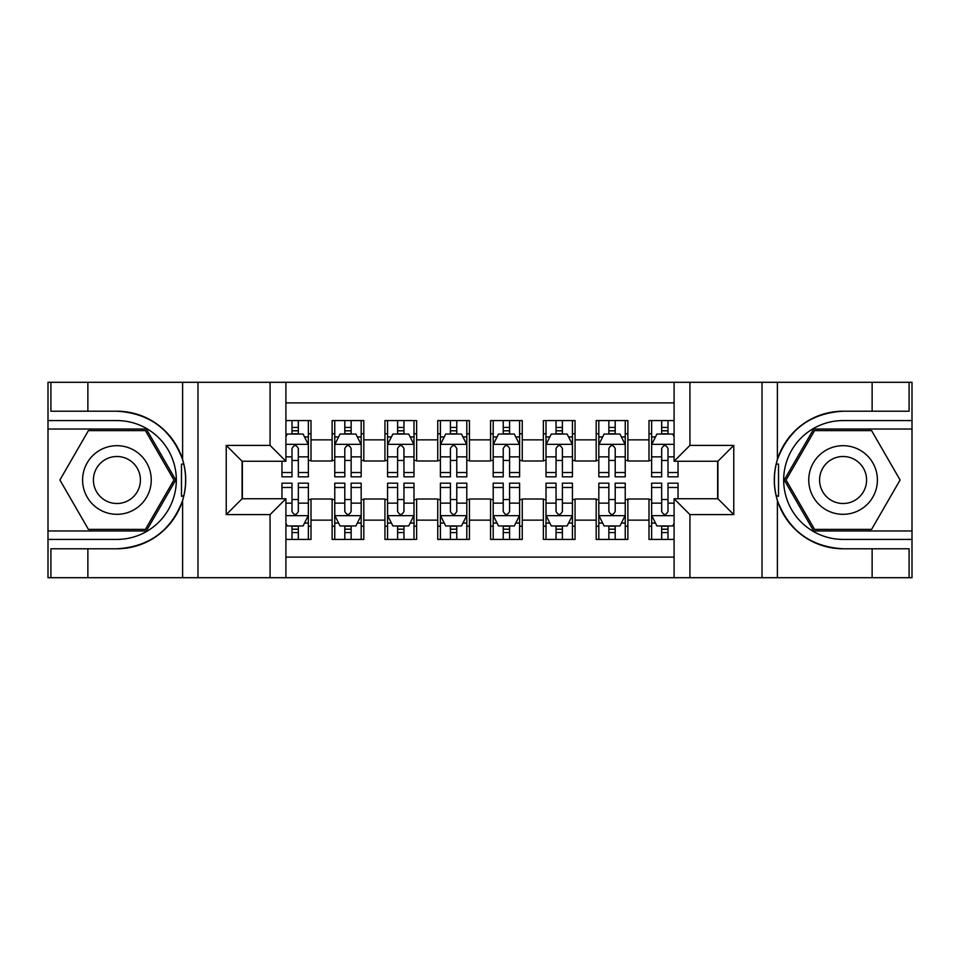 <?xml version="1.0" encoding="UTF-8"?>
<svg xmlns="http://www.w3.org/2000/svg" width="960" height="960" viewBox="0 0 960 960"><rect width="100%" height="100%" fill="white"/><g stroke="black" fill="none" stroke-linecap="round" stroke-linejoin="round"><path stroke-width="1.44" d="M285.912 577.704L674.088 577.704L674.088 498.744L717.912 498.744L717.912 461.256L674.088 461.256L674.088 382.296L285.912 382.296L285.912 461.256L242.088 461.256L242.088 498.744L285.912 498.744L285.912 577.704L87.876 577.704L87.876 548.784L116.916 548.784A68.784 68.784 0 0 0 182.604 500.436C186.636 486.828 186.636 473.208 182.604 459.564A68.784 68.784 0 0 0 116.916 411.216L87.876 411.216L87.876 382.296L48 382.296L48 530.964L146.34 530.964L175.764 480L146.34 429.036L48 429.036M674.088 420.588L648.996 420.588L648.996 439.86L627.876 439.86L627.876 460.992L648.996 460.992L648.996 439.86M627.876 439.86L627.876 420.588L596.184 420.588L596.184 439.86L575.064 439.86L575.064 460.992L596.184 460.992L596.184 439.86M575.064 439.86L575.064 420.588L543.372 420.588L543.372 439.86L522.252 439.86L522.252 460.992L543.372 460.992L543.372 439.86M522.252 439.86L522.252 420.588L490.56 420.588L490.56 439.86L469.44 439.86L469.44 460.992L490.56 460.992L490.56 439.86M469.44 439.86L469.44 420.588L437.748 420.588L437.748 439.86L416.628 439.86L416.628 460.992L437.748 460.992L437.748 439.86M416.628 439.86L416.628 420.588L384.936 420.588L384.936 439.86L363.816 439.86L363.816 460.992L384.936 460.992L384.936 439.86M363.816 439.86L363.816 420.588L332.124 420.588L332.124 460.992L311.004 460.992L311.004 420.588L285.912 420.588M285.912 539.412L311.004 539.412L311.004 499.008L332.124 499.008L332.124 539.412L363.816 539.412L363.816 499.008L384.936 499.008L384.936 520.14L363.816 520.14M384.936 520.14L384.936 539.412L416.628 539.412L416.628 499.008L437.748 499.008L437.748 520.14L416.628 520.14M437.748 520.14L437.748 539.412L469.44 539.412L469.44 499.008L490.56 499.008L490.56 520.14L469.44 520.14M490.56 520.14L490.56 539.412L522.252 539.412L522.252 499.008L543.372 499.008L543.372 520.14L522.252 520.14M543.372 520.14L543.372 539.412L575.064 539.412L575.064 499.008L596.184 499.008L596.184 520.14L575.064 520.14M596.184 520.14L596.184 539.412L627.876 539.412L627.876 499.008L648.996 499.008L648.996 520.14L627.876 520.14M674.088 402.9L285.912 402.9M285.912 557.1L674.088 557.1M648.996 520.14L648.996 539.412L674.088 539.412M242.352 461.256L242.352 498.744M717.648 498.744L717.648 461.256M291.996 433.788L298.332 433.788M308.364 433.788L311.004 433.788M291.996 460.464L298.332 460.464M308.364 460.464L311.004 460.464M291.996 499.536L298.332 499.536M308.364 499.536L311.004 499.536M291.996 526.212L298.332 526.212M308.364 526.212L311.004 526.212M332.124 460.464L334.764 460.464M344.796 460.464L351.144 460.464M361.176 460.464L363.816 460.464M332.124 433.788L334.764 433.788M344.796 433.788L351.144 433.788M361.176 433.788L363.816 433.788M332.124 499.536L334.764 499.536M344.796 499.536L351.144 499.536M361.176 499.536L363.816 499.536M332.124 526.212L334.764 526.212M344.796 526.212L351.144 526.212M361.176 526.212L363.816 526.212M384.936 499.536L387.576 499.536M397.608 499.536L403.956 499.536M413.988 499.536L416.628 499.536M384.936 526.212L387.576 526.212M397.608 526.212L403.956 526.212M413.988 526.212L416.628 526.212M384.936 433.788L387.576 433.788M397.608 433.788L403.956 433.788M413.988 433.788L416.628 433.788M384.936 460.464L387.576 460.464M397.608 460.464L403.956 460.464M413.988 460.464L416.628 460.464M437.748 499.536L440.388 499.536M450.42 499.536L456.768 499.536M466.8 499.536L469.44 499.536M437.748 526.212L440.388 526.212M450.42 526.212L456.768 526.212M466.8 526.212L469.44 526.212M437.748 433.788L440.388 433.788M450.42 433.788L456.768 433.788M466.8 433.788L469.44 433.788M437.748 460.464L440.388 460.464M450.42 460.464L456.768 460.464M466.8 460.464L469.44 460.464M490.56 499.536L493.2 499.536M503.232 499.536L509.58 499.536M519.612 499.536L522.252 499.536M490.56 526.212L493.2 526.212M503.232 526.212L509.58 526.212M519.612 526.212L522.252 526.212M490.56 433.788L493.2 433.788M503.232 433.788L509.58 433.788M519.612 433.788L522.252 433.788M490.56 460.464L493.2 460.464M503.232 460.464L509.58 460.464M519.612 460.464L522.252 460.464M543.372 499.536L546.012 499.536M556.044 499.536L562.392 499.536M572.424 499.536L575.064 499.536M543.372 526.212L546.012 526.212M556.044 526.212L562.392 526.212M572.424 526.212L575.064 526.212M543.372 433.788L546.012 433.788M556.044 433.788L562.392 433.788M572.424 433.788L575.064 433.788M543.372 460.464L546.012 460.464M556.044 460.464L562.392 460.464M572.424 460.464L575.064 460.464M596.184 499.536L598.824 499.536M608.856 499.536L615.204 499.536M625.236 499.536L627.876 499.536M596.184 526.212L598.824 526.212M608.856 526.212L615.204 526.212M625.236 526.212L627.876 526.212M596.184 433.788L598.824 433.788M608.856 433.788L615.204 433.788M625.236 433.788L627.876 433.788M596.184 460.464L598.824 460.464M608.856 460.464L615.204 460.464M625.236 460.464L627.876 460.464M648.996 499.536L651.636 499.536M661.668 499.536L668.004 499.536M648.996 526.212L651.636 526.212M661.668 526.212L668.004 526.212M648.996 433.788L651.636 433.788M661.668 433.788L668.004 433.788M648.996 460.464L651.636 460.464M661.668 460.464L668.004 460.464M298.332 427.452L291.996 427.452M281.952 472.524L281.952 476.832L291.996 476.832L291.996 472.524L281.952 472.524L281.952 461.256M304.536 436.956L308.364 436.956L308.364 476.832L298.332 476.832L298.332 448.572C296.22 444.504 294.108 444.504 291.996 448.572L291.996 472.524M308.364 436.956L308.364 420.588M308.364 444.612L303.084 434.052L287.232 434.052L285.912 436.692M291.996 434.052L291.996 420.588M298.332 420.588L298.332 434.052M291.996 532.548L298.332 532.548M285.912 523.308L287.232 525.948L303.084 525.948L308.364 515.388L308.364 483.168L298.332 483.168L298.332 487.476L308.364 487.476M308.364 515.388L308.364 539.412M281.952 498.744L281.952 483.168L291.996 483.168L291.996 511.428C294.096 515.496 296.208 515.496 298.332 511.428L298.332 487.476M298.332 525.948L298.332 539.412M291.996 539.412L291.996 525.948M134.088 450.276A34.332 34.332 0 0 0 87.192 462.84A34.332 34.332 0 0 0 99.756 509.724A34.332 34.332 0 0 0 146.652 497.16A34.332 34.332 0 0 0 134.088 450.276M128.664 459.648A23.496 23.496 0 0 0 96.564 468.252A23.496 23.496 0 0 0 105.168 500.352A23.496 23.496 0 0 0 137.268 491.748A23.496 23.496 0 0 0 128.664 459.648M145.428 529.38L88.416 529.38L59.904 480L88.416 430.62L145.428 430.62L173.94 480L145.428 529.38M860.244 450.276A34.332 34.332 0 0 0 813.348 462.84A34.332 34.332 0 0 0 825.912 509.724A34.332 34.332 0 0 0 872.808 497.16A34.332 34.332 0 0 0 860.244 450.276M854.832 459.648A23.496 23.496 0 0 0 822.732 468.252A23.496 23.496 0 0 0 831.336 500.352A23.496 23.496 0 0 0 863.436 491.748A23.496 23.496 0 0 0 854.832 459.648M871.584 529.38L814.572 529.38L786.06 480L814.572 430.62L871.584 430.62L900.096 480L871.584 529.38M181.476 495.852L183.852 495.852A68.784 68.784 0 0 0 183.864 464.172L181.488 464.172L181.476 496.26L183.756 496.26M87.876 382.296L182.604 382.296L182.604 459.564C171.132 429.288 149.244 413.16 116.916 411.216M116.916 548.784C149.244 546.84 171.132 530.712 182.604 500.436L182.604 577.704M270.072 577.704L270.072 514.596L226.236 514.596L226.236 445.404L270.072 445.404L270.072 382.296L197.988 382.296L197.988 577.704M87.876 577.704L48 577.704L48 530.964M48 539.412L116.916 539.412A59.412 59.412 0 0 0 176.328 480A59.412 59.412 0 0 0 116.916 420.588L48 420.588M182.604 382.296L197.988 382.296M270.072 382.296L285.912 382.296M87.876 548.784L50.904 548.784L50.904 577.704M87.876 411.216L50.904 411.216L50.904 382.296M270.072 514.596L285.912 498.744M226.236 514.596L242.088 498.744M226.236 445.404L242.088 461.256M270.072 445.404L285.912 461.256M181.488 464.172L183.768 463.764M185.448 485.904L185.664 477.576M184.98 470.064L184.62 467.832M776.232 496.236L778.512 496.236L778.524 464.148L776.148 464.148A68.784 68.784 0 0 0 843.084 548.784L872.124 548.784L872.124 577.704L912 577.704L912 429.036L813.66 429.036L784.236 480L813.66 530.964L912 530.964M674.088 382.296L872.124 382.296L872.124 411.216L843.084 411.216A68.784 68.784 0 0 0 776.244 463.74L778.524 464.148M843.084 411.216C810.756 413.16 788.868 429.288 777.396 459.564C773.364 473.172 773.364 486.792 777.396 500.436C788.868 530.712 810.756 546.84 843.084 548.784M689.928 382.296L689.928 445.404L733.764 445.404L733.764 514.596L689.928 514.596L689.928 577.704L762.012 577.704L762.012 382.296M777.396 500.436L777.396 577.704L872.124 577.704M872.124 382.296L912 382.296L912 429.036M912 420.588L843.084 420.588A59.412 59.412 0 0 0 783.672 480A59.412 59.412 0 0 0 843.084 539.412L912 539.412M777.396 577.704L762.012 577.704M689.928 577.704L674.088 577.704M872.124 411.216L909.096 411.216L909.096 382.296M872.124 548.784L909.096 548.784L909.096 577.704M689.928 445.404L674.088 461.256M733.764 445.404L717.912 461.256M733.764 514.596L717.912 498.744M689.928 514.596L674.088 498.744M774.552 474.096L774.336 482.424M775.02 489.936L775.38 492.168M778.512 495.828L776.136 495.828M351.144 427.452L344.796 427.452M361.176 472.524L351.144 472.524L351.144 476.832L361.176 476.832L361.176 444.612L355.896 434.052L340.044 434.052L334.764 444.612L334.764 476.832L344.796 476.832L344.796 472.524L334.764 472.524M334.764 444.612L334.764 420.588M361.176 444.612L361.176 420.588M344.796 434.052L344.796 420.588M351.144 420.588L351.144 434.052M351.144 472.524L351.144 448.572C349.032 444.504 346.92 444.504 344.796 448.572L344.796 472.524M403.956 427.452L397.608 427.452M413.988 472.524L403.956 472.524L403.956 476.832L413.988 476.832L413.988 444.612L408.708 434.052L392.856 434.052L387.576 444.612L387.576 476.832L397.608 476.832L397.608 472.524L387.576 472.524M387.576 444.612L387.576 420.588M413.988 444.612L413.988 420.588M397.608 434.052L397.608 420.588M403.956 420.588L403.956 434.052M403.956 472.524L403.956 448.572C401.844 444.504 399.732 444.504 397.608 448.572L397.608 472.524M456.768 427.452L450.42 427.452M466.8 472.524L456.768 472.524L456.768 476.832L466.8 476.832L466.8 444.612L461.52 434.052L445.668 434.052L440.388 444.612L440.388 476.832L450.42 476.832L450.42 472.524L440.388 472.524M440.388 444.612L440.388 420.588M466.8 444.612L466.8 420.588M450.42 434.052L450.42 420.588M456.768 420.588L456.768 434.052M456.768 472.524L456.768 448.572C454.656 444.504 452.544 444.504 450.42 448.572L450.42 472.524M509.58 427.452L503.232 427.452M519.612 472.524L509.58 472.524L509.58 476.832L519.612 476.832L519.612 444.612L514.332 434.052L498.48 434.052L493.2 444.612L493.2 476.832L503.232 476.832L503.232 472.524L493.2 472.524M493.2 444.612L493.2 420.588M519.612 444.612L519.612 420.588M503.232 434.052L503.232 420.588M509.58 420.588L509.58 434.052M509.58 472.524L509.58 448.572C507.468 444.504 505.356 444.504 503.232 448.572L503.232 472.524M344.796 532.548L351.144 532.548M334.764 487.476L344.796 487.476L344.796 483.168L334.764 483.168L334.764 515.388L340.044 525.948L355.896 525.948L361.176 515.388L361.176 483.168L351.144 483.168L351.144 487.476L361.176 487.476M361.176 515.388L361.176 539.412M334.764 515.388L334.764 539.412M351.144 525.948L351.144 539.412M344.796 539.412L344.796 525.948M344.796 487.476L344.796 511.428C346.908 515.496 349.02 515.496 351.144 511.428L351.144 487.476M397.608 532.548L403.956 532.548M387.576 487.476L397.608 487.476L397.608 483.168L387.576 483.168L387.576 515.388L392.856 525.948L408.708 525.948L413.988 515.388L413.988 483.168L403.956 483.168L403.956 487.476L413.988 487.476M413.988 515.388L413.988 539.412M387.576 515.388L387.576 539.412M403.956 525.948L403.956 539.412M397.608 539.412L397.608 525.948M397.608 487.476L397.608 511.428C399.72 515.496 401.832 515.496 403.956 511.428L403.956 487.476M450.42 532.548L456.768 532.548M440.388 487.476L450.42 487.476L450.42 483.168L440.388 483.168L440.388 515.388L445.668 525.948L461.52 525.948L466.8 515.388L466.8 483.168L456.768 483.168L456.768 487.476L466.8 487.476M466.8 515.388L466.8 539.412M440.388 515.388L440.388 539.412M456.768 525.948L456.768 539.412M450.42 539.412L450.42 525.948M450.42 487.476L450.42 511.428C452.532 515.496 454.644 515.496 456.768 511.428L456.768 487.476M503.232 532.548L509.58 532.548M493.2 487.476L503.232 487.476L503.232 483.168L493.2 483.168L493.2 515.388L498.48 525.948L514.332 525.948L519.612 515.388L519.612 483.168L509.58 483.168L509.58 487.476L519.612 487.476M519.612 515.388L519.612 539.412M493.2 515.388L493.2 539.412M509.58 525.948L509.58 539.412M503.232 539.412L503.232 525.948M503.232 487.476L503.232 511.428C505.344 515.496 507.456 515.496 509.58 511.428L509.58 487.476M562.392 427.452L556.044 427.452M572.424 472.524L562.392 472.524L562.392 476.832L572.424 476.832L572.424 444.612L567.144 434.052L551.292 434.052L546.012 444.612L546.012 476.832L556.044 476.832L556.044 472.524L546.012 472.524M546.012 444.612L546.012 420.588M572.424 444.612L572.424 420.588M556.044 434.052L556.044 420.588M562.392 420.588L562.392 434.052M562.392 472.524L562.392 448.572C560.28 444.504 558.168 444.504 556.044 448.572L556.044 472.524M556.044 532.548L562.392 532.548M546.012 487.476L556.044 487.476L556.044 483.168L546.012 483.168L546.012 515.388L551.292 525.948L567.144 525.948L572.424 515.388L572.424 483.168L562.392 483.168L562.392 487.476L572.424 487.476M572.424 515.388L572.424 539.412M546.012 515.388L546.012 539.412M562.392 525.948L562.392 539.412M556.044 539.412L556.044 525.948M556.044 487.476L556.044 511.428C558.156 515.496 560.268 515.496 562.392 511.428L562.392 487.476M615.204 427.452L608.856 427.452M625.236 472.524L615.204 472.524L615.204 476.832L625.236 476.832L625.236 444.612L619.956 434.052L604.104 434.052L598.824 444.612L598.824 476.832L608.856 476.832L608.856 472.524L598.824 472.524M598.824 444.612L598.824 420.588M625.236 444.612L625.236 420.588M608.856 434.052L608.856 420.588M615.204 420.588L615.204 434.052M615.204 472.524L615.204 448.572C613.092 444.504 610.98 444.504 608.856 448.572L608.856 472.524M608.856 532.548L615.204 532.548M598.824 487.476L608.856 487.476L608.856 483.168L598.824 483.168L598.824 515.388L604.104 525.948L619.956 525.948L625.236 515.388L625.236 483.168L615.204 483.168L615.204 487.476L625.236 487.476M625.236 515.388L625.236 539.412M598.824 515.388L598.824 539.412M615.204 525.948L615.204 539.412M608.856 539.412L608.856 525.948M608.856 487.476L608.856 511.428C610.968 515.496 613.08 515.496 615.204 511.428L615.204 487.476M668.004 427.452L661.668 427.452M674.088 436.692L672.768 434.052L656.916 434.052L651.636 444.612L651.636 476.832L661.668 476.832L661.668 472.524L651.636 472.524M651.636 444.612L651.636 420.588M678.048 461.256L678.048 476.832L668.004 476.832L668.004 448.572C665.904 444.504 663.792 444.504 661.668 448.572L661.668 472.524M661.668 434.052L661.668 420.588M668.004 420.588L668.004 434.052M661.668 532.548L668.004 532.548M678.048 487.476L678.048 483.168L668.004 483.168L668.004 487.476L678.048 487.476L678.048 498.744M655.464 523.044L651.636 523.044L651.636 483.168L661.668 483.168L661.668 511.428C663.78 515.496 665.892 515.496 668.004 511.428L668.004 487.476M651.636 523.044L651.636 539.412M651.636 515.388L656.916 525.948L672.768 525.948L674.088 523.308M668.004 525.948L668.004 539.412M661.668 539.412L661.668 525.948M332.124 520.14L311.004 520.14M332.124 439.86L311.004 439.86M308.232 444.348L285.912 444.348M308.364 472.524L298.332 472.524M291.996 456.852L285.912 456.852M308.364 456.852L298.332 456.852M298.332 430.812L291.996 430.812M285.912 515.652L308.232 515.652M308.364 523.044L304.536 523.044M281.952 487.476L291.996 487.476M298.332 503.148L308.364 503.148M285.912 503.148L291.996 503.148M291.996 529.188L298.332 529.188M777.396 382.296L777.396 459.564M361.044 444.348L334.896 444.348M334.764 436.956L338.592 436.956M357.348 436.956L361.176 436.956M344.796 456.852L334.764 456.852M361.176 456.852L351.144 456.852M351.144 430.812L344.796 430.812M413.856 444.348L387.708 444.348M387.576 436.956L391.404 436.956M410.16 436.956L413.988 436.956M397.608 456.852L387.576 456.852M413.988 456.852L403.956 456.852M403.956 430.812L397.608 430.812M466.668 444.348L440.52 444.348M440.388 436.956L444.216 436.956M462.972 436.956L466.8 436.956M450.42 456.852L440.388 456.852M466.8 456.852L456.768 456.852M456.768 430.812L450.42 430.812M519.48 444.348L493.332 444.348M493.2 436.956L497.028 436.956M515.784 436.956L519.612 436.956M503.232 456.852L493.2 456.852M519.612 456.852L509.58 456.852M509.58 430.812L503.232 430.812M334.896 515.652L361.044 515.652M361.176 523.044L357.348 523.044M338.592 523.044L334.764 523.044M351.144 503.148L361.176 503.148M334.764 503.148L344.796 503.148M344.796 529.188L351.144 529.188M387.708 515.652L413.856 515.652M413.988 523.044L410.16 523.044M391.404 523.044L387.576 523.044M403.956 503.148L413.988 503.148M387.576 503.148L397.608 503.148M397.608 529.188L403.956 529.188M440.52 515.652L466.668 515.652M466.8 523.044L462.972 523.044M444.216 523.044L440.388 523.044M456.768 503.148L466.8 503.148M440.388 503.148L450.42 503.148M450.42 529.188L456.768 529.188M493.332 515.652L519.48 515.652M519.612 523.044L515.784 523.044M497.028 523.044L493.2 523.044M509.58 503.148L519.612 503.148M493.2 503.148L503.232 503.148M503.232 529.188L509.58 529.188M572.292 444.348L546.144 444.348M546.012 436.956L549.84 436.956M568.596 436.956L572.424 436.956M556.044 456.852L546.012 456.852M572.424 456.852L562.392 456.852M562.392 430.812L556.044 430.812M546.144 515.652L572.292 515.652M572.424 523.044L568.596 523.044M549.84 523.044L546.012 523.044M562.392 503.148L572.424 503.148M546.012 503.148L556.044 503.148M556.044 529.188L562.392 529.188M625.104 444.348L598.956 444.348M598.824 436.956L602.652 436.956M621.408 436.956L625.236 436.956M608.856 456.852L598.824 456.852M625.236 456.852L615.204 456.852M615.204 430.812L608.856 430.812M598.956 515.652L625.104 515.652M625.236 523.044L621.408 523.044M602.652 523.044L598.824 523.044M615.204 503.148L625.236 503.148M598.824 503.148L608.856 503.148M608.856 529.188L615.204 529.188M674.088 444.348L651.768 444.348M651.636 436.956L655.464 436.956M678.048 472.524L668.004 472.524M661.668 456.852L651.636 456.852M674.088 456.852L668.004 456.852M668.004 430.812L661.668 430.812M651.768 515.652L674.088 515.652M651.636 487.476L661.668 487.476M668.004 503.148L674.088 503.148M651.636 503.148L661.668 503.148M661.668 529.188L668.004 529.188"/></g></svg>
